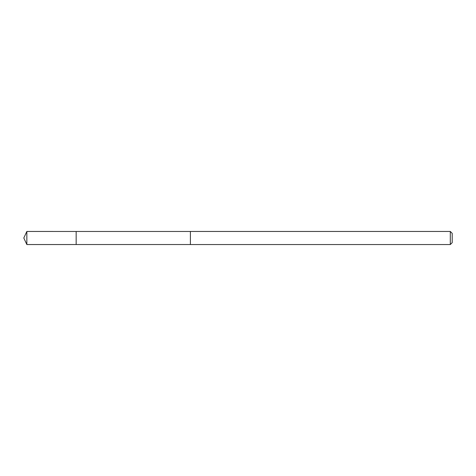 <?xml version="1.0" encoding="UTF-8"?>
<svg xmlns="http://www.w3.org/2000/svg" width="476" height="476" viewBox="0 0 476 476"><rect width="100%" height="100%" fill="white"/><g stroke="black" fill="none" stroke-linecap="round" stroke-linejoin="round"><path stroke-width="0.36" stroke-dasharray="2.38 1.78" d="M76.16 234.204L76.16 244.539L76.16 234.204M26.852 244.545L26.852 231.455M190.4 234.204L190.4 244.545L190.4 234.204M450.308 244.545L450.308 231.455M452.2 242.653L452.2 233.347"/><path stroke-width="0.71" d="M76.16 244.539L76.16 231.461L26.852 231.455L26.852 244.545L76.16 244.539L76.16 231.461L190.4 231.467L190.4 244.533L26.852 244.545L23.8 238L26.852 244.545M190.4 241.802L190.4 244.545L450.308 244.545L450.308 231.455L190.4 231.455L190.4 241.802M450.308 231.455L452.2 233.347L452.2 242.653L450.308 244.545M23.8 238L26.852 231.455"/></g></svg>
